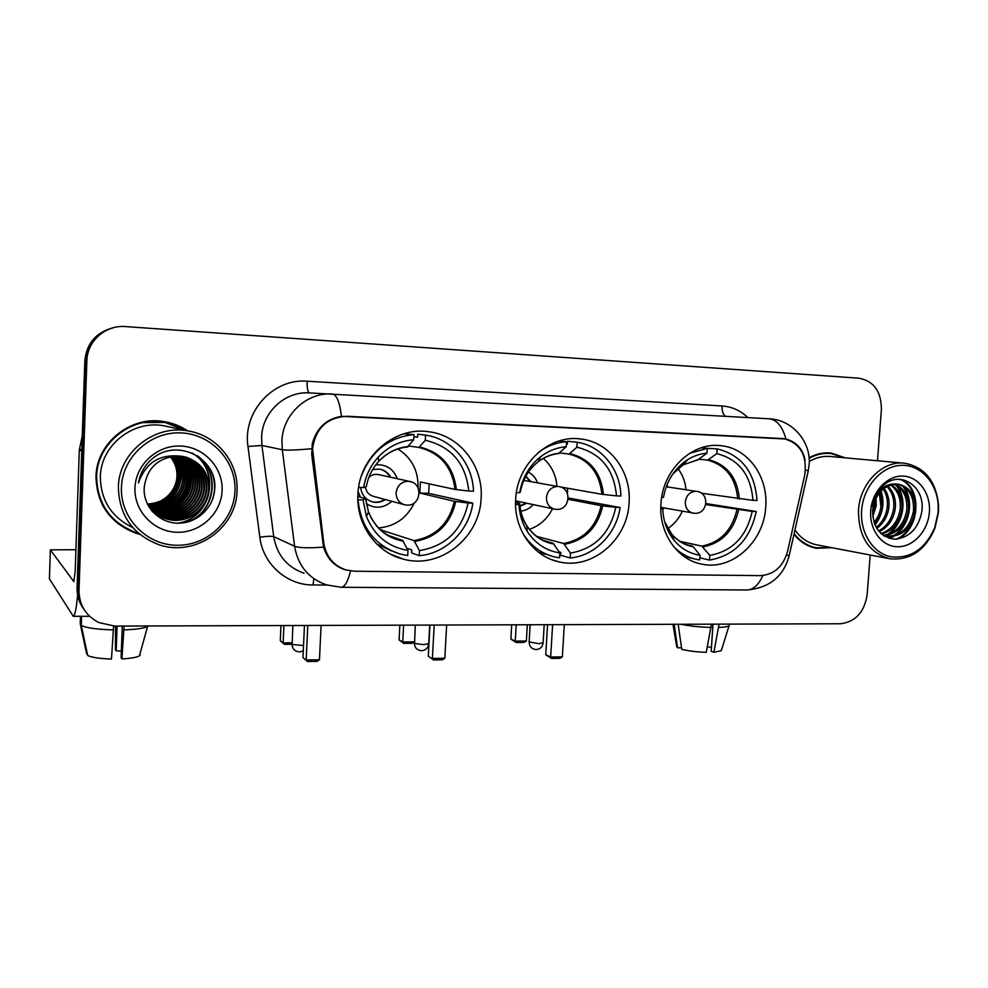 <?xml version="1.0" encoding="UTF-8"?>
<svg xmlns="http://www.w3.org/2000/svg" width="988" height="988" viewBox="0 0 988 988"><rect width="100%" height="100%" fill="white"/><g stroke="black" fill="none" stroke-linecap="round" stroke-linejoin="round"><path stroke-width="1.48" d="M515.662 499.311C513.562 528.79 532.989 556.405 558.763 561.789C591.985 570.274 627.639 539.794 629.084 502.818C631.604 471.708 609.72 442.081 580.907 439.018C549.513 434.177 516.934 463.804 515.662 499.311M660.947 503.794C658.663 532.68 677.113 559.579 701.48 564.074C731.799 571.138 764.033 542.017 765.725 507.042C768.38 476.932 748.101 448.354 721.302 445.749C692.452 441.513 662.466 469.918 660.947 503.794M357.915 494.432C356.051 524.344 376.23 552.564 403.289 559.109C439.944 569.631 479.983 537.633 481.119 498.236C483.465 466.138 459.877 435.424 428.916 431.768C394.57 426.112 358.879 457.061 357.915 494.432M312.554 448.799L323.78 543.079C326.114 556.8 333.648 565.778 346.368 570.027L354.544 571.212L760.513 575.634C774.16 574.621 783.175 566.569 787.547 551.465L804.788 474.808C807.208 454.912 800.058 442.846 783.348 438.598L347.208 416.269C327.139 417.307 315.592 428.15 312.554 448.799M187.621 430.83C180.619 426.161 172.925 423.111 164.539 421.678C131.268 415.133 96.305 442.748 95.997 476.735C96.775 504.3 110.051 523.109 135.788 533.174L139.777 534.335M118.054 523.726L134.492 532.211L138.369 533.335M793.994 534.273C800.058 541.943 807.554 546.623 816.459 548.315L831.624 547.673M813.729 547.71L817.385 547.97M345.516 569.915C334.524 566.396 327.201 558.8 323.558 547.142L311.714 454.628L312.294 443.674C316.605 428.051 326.324 418.937 341.44 416.331L785.917 439.018C796.328 441.821 802.725 448.848 805.109 460.099M112.397 327.942C95.688 332.734 86.499 343.713 84.832 360.892L77.076 587.798L78.04 589.12C77.842 596.9 80.003 603.927 84.523 610.214C80.003 603.927 77.842 596.9 78.04 589.12L85.845 360.818L78.04 589.12L79.003 590.441C79.163 604.989 85.709 615.672 98.677 622.514L114.682 626.083L840.368 623.761C855.423 621.958 864.352 612.288 867.143 594.776L870.206 555.021M113.583 327.658C96.775 332.474 87.524 343.515 85.845 360.818C87.524 343.515 96.775 332.474 113.583 327.658M845.234 457.839L831.167 453.06C823.572 452.269 816.199 453.85 809.061 457.815M877.468 460.754L881.407 409.538C881.345 391.532 873.874 381.084 858.967 378.206L124.5 326.509C105.049 325.262 87.142 341.416 86.882 360.731L79.003 590.441M831.637 453.616L828.043 452.85M186.003 430.484L165.379 421.827M77.076 587.798C76.891 595.542 79.04 602.532 83.523 608.781M77.607 595.023C76.36 608.571 74.915 615.672 73.273 616.314L49.425 578.869M75.915 549.711L50.363 549.871L73.816 581.586L75.174 571.484L79.312 449.948L82.263 435.967M113.608 626.071L111.483 659.033C99.627 658.65 91.699 657.465 87.673 655.476L81.288 625.441L81.596 616.314M81.288 625.441C86.289 627.936 97.022 629.43 113.472 629.924M122.265 626.059L121.104 657.773L121.907 658.91L124.105 626.046M123.957 629.887C136.295 629.442 144.162 628.282 147.57 626.429L148.163 625.972M121.907 658.91C131.021 658.416 136.863 657.378 139.444 655.797L140.21 654.933M115.571 626.083L115.423 649.734L116.189 650.808L117.09 626.071M121.351 651.104L116.189 650.808M80.51 616.314L80.25 623.811L86.598 653.661L87.277 653.648M234.983 490.987C236.478 461.433 211.704 434.127 181.236 432.905C150.781 431.237 122.29 456.901 121.425 487.479C120.104 518.058 146.508 545.067 176.803 545.277C207.072 545.932 233.934 520.553 234.983 490.987M237.021 490.875C238.701 462.68 217.039 435.523 188.35 430.99C154.536 424.136 118.721 452.418 118.375 487.208C119.153 515.477 132.701 534.656 159.031 544.746C195.179 557.393 236.614 528.135 237.021 490.875M168.368 426.742L164.23 425.853C133.269 419.591 100.628 445.255 100.344 476.883C100.751 500.373 111.545 517.255 132.738 527.543M165.416 422.432L140.382 422.629M186.016 430.496L164.502 422.271C131.552 415.775 96.923 443.106 96.626 476.759C97.392 504.053 110.533 522.677 136.048 532.631L138.703 533.434M147.385 504.004C157.277 503.757 165.218 499.792 171.208 492.086C174.765 487.208 176.679 481.971 176.938 476.364C177.26 469.164 175.024 462.606 170.22 456.715M171.603 456.444C177.062 462.557 179.631 469.51 179.31 477.315C176.654 494.877 166.182 504.115 147.904 505.029M171.319 456.493C176.654 462.557 179.161 469.436 178.84 477.118C176.234 494.531 165.873 503.757 147.78 504.794M172.702 456.271C178.717 462.52 181.557 469.794 181.236 478.081C178.396 496.285 167.466 505.56 148.459 505.93M172.431 456.308C178.297 462.52 181.076 469.72 180.755 477.883C177.951 495.927 167.145 505.201 148.311 505.708M173.802 456.135C180.372 462.495 183.509 470.066 183.2 478.859C182.607 495.321 166.33 509.351 149.089 506.807M173.53 456.172C179.964 462.495 183.015 470.004 182.706 478.674C182.113 495 166.046 508.968 148.929 506.585M174.913 456.036C182.051 462.483 185.485 470.35 185.188 479.662C184.583 496.631 167.454 510.907 149.744 507.659M174.629 456.061C181.631 462.483 184.978 470.276 184.682 479.464C184.077 496.297 167.17 510.524 149.571 507.449M176.012 455.974C183.743 462.47 187.473 470.634 187.201 480.464C186.596 497.952 168.578 512.476 150.423 508.499M175.728 455.987C183.323 462.47 186.967 470.56 186.695 480.267C186.09 497.619 168.293 512.08 150.25 508.289M177.111 455.962C185.448 462.47 189.486 470.918 189.251 481.28C188.646 499.311 169.689 514.056 151.127 509.302M176.84 455.962C185.015 462.47 188.98 470.844 188.733 481.082C188.128 498.965 169.417 513.661 150.942 509.104M178.211 455.974C187.164 462.47 191.536 471.19 191.326 482.119C190.733 500.681 170.801 515.65 151.856 510.092M177.939 455.962C186.732 462.47 191.017 471.115 190.808 481.909C190.202 500.336 170.529 515.242 151.67 509.894M179.31 456.011C188.881 462.483 193.599 471.461 193.438 482.959C192.845 501.904 172.245 517.045 153.029 510.981L152.621 510.858M152.337 510.771L151.522 510.5M179.038 455.999C188.449 462.483 193.08 471.4 192.907 482.749C192.327 501.657 171.751 516.773 152.584 510.71L152.424 510.673M152.152 510.586L151.374 510.339M180.409 456.098C190.635 462.508 195.698 471.745 195.587 483.811C194.982 502.917 174.221 518.181 154.869 512.068L153.412 511.599M153.14 511.512L152.337 511.216M180.137 456.073C190.19 462.495 195.167 471.671 195.056 483.601C194.451 502.657 173.727 517.897 154.412 511.796L153.202 511.414M152.93 511.327L152.127 511.043M181.508 456.221C192.401 462.545 197.822 472.029 197.773 484.688C197.155 503.929 176.247 519.317 156.734 513.167L154.227 512.327M153.955 512.216L153.165 511.895M181.236 456.184C191.956 462.532 197.291 471.968 197.217 484.466C196.612 503.682 175.741 519.033 156.265 512.896L154.017 512.142M153.745 512.043L152.955 511.735M182.607 456.382C194.191 462.606 199.984 472.338 199.984 485.565C199.366 504.967 178.285 520.491 158.636 514.291L155.079 513.019M154.807 512.908L154.029 512.562M153.782 512.439L153.029 512.08M152.782 511.945L155.375 513.538M182.335 456.345C193.747 462.594 199.44 472.264 199.428 485.343C198.81 504.707 177.778 520.194 158.154 514.007L154.857 512.846M154.597 512.747L153.807 512.402M153.56 512.278L152.807 511.92M183.719 456.579C196.007 462.68 202.182 472.647 202.231 486.466C201.601 506.029 180.372 521.664 160.562 515.427L155.956 513.698M155.696 513.575L154.931 513.204M154.671 513.081L153.93 512.686M183.435 456.53C195.55 462.656 201.626 472.56 201.663 486.244C201.046 505.757 179.841 521.368 160.081 515.143L155.733 513.538M155.474 513.414L154.696 513.044M154.449 512.92L153.708 512.537M153.461 512.402L152.831 512.043M184.818 456.827C197.847 462.767 204.405 472.956 204.516 487.38C203.886 507.091 182.484 522.874 162.526 516.576L156.857 514.353M156.61 514.217L155.857 513.822M156.376 514.069L152.572 511.759M184.546 456.765C197.378 462.742 203.849 472.869 203.948 487.158C203.306 506.832 181.953 522.566 162.032 516.292L156.635 514.192M185.929 457.111C199.7 462.866 206.677 473.264 206.85 488.307C206.196 508.178 184.633 524.097 164.514 517.761L157.796 514.983M157.549 514.847L151.448 510.438M185.645 457.036C199.23 462.841 206.109 473.19 206.257 488.072C205.615 507.906 184.089 523.788 164.02 517.465L157.561 514.822M157.314 514.686L151.868 510.932M178.556 455.987C158.475 457.172 147.027 467.657 144.211 487.455C142.778 506.325 159.142 523.06 177.926 523.183C196.711 523.529 213.272 508.054 214.643 489.925C218.373 459.519 179.149 438.178 154.214 457.185C145.569 463.792 140.321 472.375 138.444 482.971C145.322 463.471 158.685 454.48 178.556 455.987L183.83 456.604C200.305 461.273 208.764 472.153 209.209 489.258C208.554 509.289 186.806 525.332 166.54 518.947C158.858 516.699 152.695 512.154 148.064 505.325M186.757 457.345C201.107 462.952 208.394 473.511 208.616 489.023C207.962 509.005 186.263 525.023 166.033 518.651C159.327 516.687 153.745 512.933 149.274 507.4M170.492 456.654C175.432 462.594 177.729 469.226 177.42 476.549C174.95 493.469 164.959 502.657 147.434 504.09M134.961 487.899C133.936 511.265 154.054 532.026 177.309 532.273C200.564 532.865 221.312 513.365 222.102 490.591C223.239 467.818 204.084 446.885 180.718 446.045C157.364 444.847 135.652 464.521 134.961 487.899M102.209 504.596C106.272 512.043 111.718 518.292 118.548 523.344M211.42 471.684C215.656 482.008 215.594 492.283 211.259 502.484M196.921 455.53C220.707 472.005 214.89 511.599 188.103 521.899M191.956 453.023C221.411 469.436 211.346 518.379 177.828 523.183M189.98 473.289C191.277 487.183 186.003 498.545 174.184 507.387M188.016 472.968C189.14 486.417 184.015 497.47 172.653 506.14M197.847 456.11C220.373 472.56 215.372 510.129 189.98 521.318M192.425 453.22C221.436 469.633 211.79 517.836 178.803 523.183M190.425 475.426C190.98 487.677 186.226 497.952 176.16 506.264M188.436 475.179C188.832 486.936 184.237 496.865 174.654 504.967M429.237 483.873L428.607 493.333L472.844 503.151C469.09 530.556 445.798 553.638 419.208 555.676L419.48 550.6C445.884 546.092 462.088 530.223 468.102 503.003L454.344 501.286L419.826 493.061L420.406 481.959L454.999 489.431L468.769 491.036C465.78 463.434 451.281 446.502 425.285 440.253L425.556 435.103C452.035 438.833 472.82 463.619 473.499 491.197L468.769 491.036M380.578 529.877L414.046 540.609L419.48 550.6M407.97 550.402L407.698 555.503L400.72 554.194C375.23 546.129 360.991 527.987 358.014 499.755L363.028 499.903L366.4 516.316C374.353 535.731 388.21 547.093 407.97 550.402L402.647 540.387L388.37 535.459M357.841 496.482L365.535 498.631L363.028 499.903M413.886 436.708L417.628 437.19L417.788 434.164L425.556 435.103M419.208 555.676L411.588 552.897L411.737 549.921L406.858 548.167M376.836 544.079L391.433 550.896M468.102 503.003L472.844 503.151M425.285 440.253L418.924 447.478L408.736 445.983M361.46 475.759C371.402 450.985 388.914 437.252 413.997 434.559L403.783 433.843M413.997 434.559L413.725 439.722C399.992 440.87 388.173 446.65 378.281 457.086C370.438 465.743 365.56 475.907 363.633 487.59L358.632 487.368M407.476 446.984L413.725 439.722M363.633 487.59L366.338 486.565M381.837 530.964L381.887 529.753M419.826 493.061L428.607 493.333M397.905 448.984C411.613 457.74 418.319 470.523 418.06 487.306L418.023 487.874M414.343 502.843C406.883 518.107 394.965 526.481 378.577 527.95M397.324 478.711C393.372 468.855 386.197 464.224 375.811 464.817M390.791 477.278C388.309 472.832 384.604 470.115 379.713 469.115L372.661 469.498M358.113 491.579L360.361 497.186M366.313 503.707C375.255 509.03 383.752 508.227 391.804 501.299M360.632 487.492C361.744 495.21 365.906 500.064 373.118 502.052C377.49 502.904 381.566 502.077 385.357 499.558M368.857 477.365C371.562 474.907 374.65 473.944 378.145 474.499L378.799 474.648M379.787 469.127C384.344 470.276 387.79 472.943 390.124 477.13M384.703 499.385C380.911 501.892 376.836 502.719 372.464 501.867L371.834 501.719M403.771 504.535L373.748 496.421C369.018 495.161 366.227 492.012 365.399 486.985M291.954 644.275L284.421 644.337L280.296 640.743L280.987 625.552M280.296 640.743L283.136 642.855L283.927 625.54M284.421 644.337L283.136 642.855L292.09 642.78M307.787 625.466L306.169 659.947L319.457 659.786L321.088 625.416M304.465 625.478L302.97 657.563L307.503 661.491L316.987 661.38L319.457 659.786M307.503 661.491L302.97 657.563M568.248 497.989L620.143 507.499C616.413 533.816 594.69 556.009 570.175 557.973L570.471 553.095C594.862 548.748 609.966 533.508 615.783 507.363L601.186 505.671L568.162 499.286M536.743 536.398L563.617 543.474L570.471 553.095M515.563 504.411L518.972 504.51C519.466 514.439 522.232 523.418 527.271 531.47C535.335 543.647 546.203 550.798 559.863 552.922L553.095 543.277L545.685 541.288M515.551 502.423L519.737 503.423L518.972 504.51M566.42 444.057L567.322 444.155L567.495 441.253L577.214 442.266C601.569 445.798 620.513 469.535 620.872 496.013L616.5 495.877C614.017 469.374 600.815 453.159 576.906 447.206L577.214 442.266M567.606 488.233L567.421 493.543M570.175 557.973L560.628 555.268L560.801 552.403L559.245 551.971M538.287 552.033L545.611 554.305M522.701 533.137C530.568 545.771 541.325 553.725 554.972 557.01L559.566 557.812L559.863 552.922M615.783 507.363L620.143 507.499M576.906 447.206L569.014 454.06L559.764 452.924M560.431 486.973L601.902 494.284L616.5 495.877M559.035 440.981L566.556 441.76C556.429 442.463 547.068 445.996 538.485 452.368M566.556 441.76L566.26 446.724C557.01 447.465 548.501 450.775 540.708 456.666C529.321 465.706 522.306 477.723 519.651 492.703L516.378 492.592M558.467 453.603L566.26 446.724M519.651 492.703L520.417 491.728M552.551 508.709C547.352 518.885 539.646 525.764 529.407 529.346M537.534 482.823C535.755 478.007 532.717 474.438 528.407 472.128M531.001 481.675L525.851 476.265M543.289 458.42C551.415 465.595 555.972 474.87 556.948 486.244M520.8 511.08C525.653 510.561 529.815 508.4 533.273 504.609M519.984 506.301L526.802 503.225M525.69 476.562L530.161 481.526M525.962 503.04L519.947 505.967M414.367 641.953L412.218 643.312L403.783 643.373L399.078 639.903L399.844 625.169M399.078 639.903L402.734 641.941L403.61 625.157M403.783 643.373L402.734 641.941L414.38 641.854M434.189 625.058L432.398 658.428L444.835 658.28L446.638 625.021M429.941 625.071L428.273 656.131L433.46 659.922L442.328 659.811L444.835 658.28M433.46 659.922L428.273 656.131M705.988 503.559L756.228 511.512C750.164 539.411 734.59 555.602 709.52 560.097L709.841 555.392C732.441 551.205 746.558 536.546 752.189 511.401L705.815 504.559M679.917 541.301L701.789 546.117L709.841 555.392M660.811 508.697L662.713 508.758C663.244 521.059 667.085 531.63 674.236 540.461C681.275 548.76 689.883 553.688 700.035 555.231L693.193 546.71L688.525 545.141M660.811 507.4L662.713 508.758M705.765 448.268L717.127 448.873C741.63 455.011 754.918 472.215 757.018 500.471L752.967 500.348C750.905 474.87 738.851 459.296 716.806 453.616L717.127 448.873M683.968 556.417L693.885 558.763M709.52 560.097L699.862 557.812M673.73 546.735C680.324 553.379 687.981 557.615 696.713 559.443L699.714 559.937L700.035 555.231M752.189 511.401L756.228 511.512M716.806 453.616L707.63 460.136L699.208 459.222M701.418 493.234L752.967 500.348M701.221 447.836L707.285 448.404L689.661 453.294M707.285 448.404L706.963 453.171C700.208 453.727 693.786 455.876 687.71 459.63C674.656 468.201 666.567 480.798 663.467 497.409L661.676 497.359M698.01 459.716L706.963 453.171M682.325 511.216C678.991 518.539 674.162 524.319 667.826 528.531M667.863 486.998L666.962 484.898M678.015 468.658C682.609 474.709 685.277 481.724 685.993 489.739M662.75 509.672L664.294 507.968M527.32 624.762L526.369 640.99L524.023 642.41L516.082 642.472L510.87 639.113L511.698 624.811M510.87 639.113L515.242 641.076L516.193 624.799M516.082 642.472L515.242 641.076L526.369 640.99M552.613 624.675L550.674 656.995L562.345 656.859L564.309 624.638M547.562 624.7L545.759 654.785L550.674 656.995L551.502 658.453L559.826 658.341L562.345 656.859M551.502 658.453L545.759 654.785M711.409 624.169L706.272 652.327C696.676 651.994 688.513 650.993 681.782 649.338L678.163 624.28M680.781 624.268C689.673 626.059 699.813 627.121 711.187 627.454M713.04 624.169L711.175 651.29L713.879 652.241L719.054 624.144M718.832 627.417C724.389 627.195 727.798 626.651 729.058 625.774L729.268 624.675M713.879 652.241L721.24 650.771L721.499 649.931M712.953 624.169L711.434 647.473M711.348 647.473L707.383 646.708M672.976 624.293L676.632 646.313L677.57 647.819L681.547 647.77M674.174 624.293L677.57 647.819M938.069 512.661L938.192 505.868C937.34 482.922 920.618 464.36 901.056 465.348C881.494 466.052 863.327 486.59 861.647 510.302C859.881 532.433 872.688 552.823 890.336 556.664C910.257 559.085 925.052 549.402 934.759 527.617L938.069 512.661M938.415 512.525L938.551 505.436C936.179 481.378 924.99 467.312 904.946 463.249C883.025 460.062 860.054 482.934 858.51 510.055C858.362 536.706 868.847 552.959 889.978 558.788C910.306 560.604 925.299 550.39 934.957 528.148L938.415 512.525M903.452 463.113L830.859 456.53C823.375 455.74 816.162 457.419 809.221 461.557M829.537 453.418L824.35 452.973M844.085 457.728L831.13 453.554C823.547 452.763 816.212 454.356 809.098 458.333M876.047 497.853L876.195 505.807L872.75 516.786M874.788 500.62L874.639 505.597L872.515 513.785M880.271 491.715L882.482 506.671C881.704 513.192 879.048 518.935 874.528 523.912M879.271 492.889L880.901 506.461C880.209 512.364 877.924 517.712 874.022 522.491M884.087 488.245C888.027 493.728 889.62 500.163 888.842 507.548C887.632 516.378 883.605 523.331 876.764 528.419M883.149 488.974C886.619 494.346 887.99 500.459 887.249 507.326C886.15 515.588 882.469 522.294 876.183 527.431M887.73 486.047C893.609 491.555 896.128 499.014 895.301 508.437C893.535 519.466 888.15 527.209 879.159 531.692M886.829 486.504C892.226 492.061 894.498 499.298 893.671 508.215C892.041 518.7 887.002 526.283 878.554 530.964M891.3 484.725C899.129 489.727 902.637 497.927 901.834 509.339C899.525 522.454 892.769 530.692 881.555 534.076M890.41 484.985C897.746 490.147 901.007 498.187 900.192 509.116C898.018 521.701 891.608 529.84 880.975 533.557M894.807 484.12C904.65 488.233 909.207 496.939 908.454 510.253C905.477 525.641 897.215 534.113 883.643 535.669M893.93 484.206C903.267 488.578 907.564 497.186 906.799 510.03C904.008 524.801 896.141 533.248 883.198 535.348M896.981 484.083C883.371 485.17 875.257 493.827 872.614 510.043C872.873 527.481 880.296 537.2 894.893 539.226C909.405 537.645 918.371 528.494 921.792 511.796C925.842 486.8 900.513 469.596 883.408 485.318C877.356 490.764 873.491 497.816 871.836 506.486C876.27 490.48 884.655 483.009 896.981 484.083L898.487 484.206C910.257 487.072 915.814 496.075 915.172 511.179C911.566 528.407 902.118 536.855 886.854 536.509L883.766 535.743M897.4 484.095C908.787 487.245 914.147 496.198 913.492 510.944C910.022 527.765 900.846 536.225 885.94 536.336M886.854 536.509L884.235 536.039M870.712 510.586C869.131 529.679 881.852 546.611 897.524 546.759C913.184 547.179 927.967 531.099 929.362 512.389C930.98 493.691 918.791 476.636 903.081 476.093C887.385 475.265 872.058 491.468 870.712 510.586M810.234 546.574L815.631 547.648M794.13 533.668C800.157 541.412 807.641 546.129 816.57 547.834L830.488 547.451M794.945 530.025C800.737 538.225 808.159 543.19 817.224 544.919L889.138 558.628M899.784 479.316C921.606 486.615 919.791 529.605 896.116 539.201M902.538 485.849C913.752 499.669 909.17 525.653 893.448 535.879M892.238 536.657L889.126 538.299M896.005 485.157C907.095 498.891 902.587 524.566 887.026 534.743M885.791 535.533L884.878 536.076M881.061 490.875C884.878 502.929 882.864 514.34 875.022 525.11M900.513 479.353C922.199 486.491 920.841 529.049 897.425 539.115M903.897 486.652C914.209 500.434 909.997 524.826 895.165 535.373M893.56 536.472L889.805 538.497M897.363 485.985C907.54 499.669 903.403 523.726 888.755 534.224M887.125 535.348L885.606 536.262M312.788 454.739L311.702 454.517M323.78 543.079L322.668 542.622M327.04 585.069L313.011 584.97C286.915 585.242 262.932 564.111 259.832 537.213L247.976 446.49C242.468 411.835 273.429 378.132 307.12 381.22L722.092 405.969C721.919 411.366 723.13 414.812 725.735 416.331M722.092 405.969C731.91 406.673 740.506 410.539 747.879 417.591M340.848 587.267L326.423 584.871C308.528 578.523 297.919 565.655 294.585 546.253L282.309 449.738L281.951 441.093C282.58 414.454 307.009 391.964 332.45 394.027C336.71 394.731 339.711 402.165 341.44 416.331M785.917 439.018C782.434 426.396 776.79 419.641 768.997 418.789L309.466 392.915C285.285 390.964 262.166 412.181 261.598 437.314L261.944 445.477L273.725 536.645C276.912 554.972 287.002 567.161 304.008 573.213M311.553 448.762C296.227 450.133 286.483 450.454 282.309 449.738L261.944 445.477L247.976 446.49M768.997 418.789L770.134 418.875C793.87 420.308 811.543 443.439 809.086 465.101L808.073 471.671M762.872 575.535C758.673 584.773 753.412 589.589 747.089 589.984L746.348 589.984M786.522 555.095L789.165 555.75C783.521 576.486 769.491 587.897 747.089 589.984L341.255 587.28C344.898 586.81 347.986 581.352 350.53 570.916M805.541 469.757L808.221 470.98L789.14 555.824M259.832 537.213C266.822 536.212 271.453 536.015 273.725 536.645L294.585 546.253C298.821 547.92 308.466 548.216 323.558 547.142M86.882 360.731L84.832 360.892M313.851 578.684L313.011 584.97M307.12 381.22C306.972 388.222 307.75 392.125 309.466 392.915M337.501 566.309L338.155 566.322M81.745 451.121L79.312 449.948M50.363 549.871L49.412 578.98M79.435 448.935L81.782 450.046M414.046 540.609C435.683 536.657 449.12 523.554 454.344 501.286M365.56 498.891L368.512 512.13M370.562 516.761C376.947 528.728 386.469 536.361 399.115 539.683L402.647 540.387M456.382 489.64C453.578 466.669 441.364 452.467 419.764 447.033M414.824 541.449C436.807 537.447 450.442 524.146 455.74 501.509M365.721 498.829L368.549 512.056C375.193 528.395 386.814 538.114 403.4 541.226M454.999 489.431C452.195 466.842 440.179 452.85 418.924 447.478M408.303 446.527C396.83 447.7 386.963 452.64 378.713 461.371C372.204 468.547 368.067 476.982 366.326 486.664M292.88 625.515L292.127 644.435L303.526 645.596M406.883 505.09L404.981 504.868C399.201 503.176 396.237 499.162 396.102 492.814C397.176 485.59 401.177 481.736 408.118 481.255L411.453 481.909M563.617 543.474C583.612 539.67 596.135 527.073 601.186 505.671M519.342 503.979C520.009 512.142 522.504 519.503 526.826 526.048M543.437 540.35L553.095 543.277M603.446 494.494C601.075 472.437 589.947 458.827 570.064 453.64M564.58 544.277C584.908 540.436 597.629 527.641 602.729 505.893M519.737 503.423C520.268 511.623 522.627 519.058 526.802 525.74C533.545 535.953 542.622 542.066 554.058 544.079M601.902 494.284C599.543 472.597 588.576 459.185 569.014 454.06M559.504 453.171C551.823 453.949 544.759 456.777 538.312 461.668C528.778 469.226 522.813 479.254 520.404 491.752M415.256 625.12L414.602 643.447L423.864 644.658L428.718 643.559M556.244 509.339L554.774 509.191C549.291 507.671 546.512 503.806 546.426 497.582C547.476 490.641 551.205 486.936 557.615 486.454L523.813 480.403M701.789 546.117C720.338 542.449 732.059 530.321 736.937 509.734M666.048 526.098L671.914 534.669M689.34 545.364L692.069 545.932M739.37 498.977C737.381 477.772 727.205 464.693 708.853 459.741M702.937 546.895C721.783 543.19 733.664 530.865 738.604 509.944M664.677 521.812L671.679 534.088C677.558 541.029 684.721 545.24 693.193 546.71M737.703 498.779C735.714 477.908 725.686 465.039 707.63 460.136M699.084 459.309L683.214 464.817L672.803 474.005M683.647 464.311L675.52 470.399M530.148 624.749L529.136 641.867L538.917 643.694L543.116 642.743M694.28 513.278L693.107 513.167C687.932 511.784 685.326 508.054 685.302 501.966C686.339 495.297 689.822 491.728 695.762 491.271L666.258 486.751M552.675 559.986L558.763 561.789M698.306 563.308L701.48 564.074M391.1 554.429L403.289 559.109M426.495 431.497L428.916 431.768M718.906 445.539L721.302 445.749M578.326 438.771L580.907 439.018M134.492 532.211L135.788 533.174M815.508 548.13L816.459 548.315M337.266 566.161L337.933 566.173M783.225 438.586L781.829 438.474M829.55 452.912L831.167 453.06M89.612 616.302L73.273 616.314M139.444 655.797L147.57 626.429M164.23 425.853L188.35 430.99M163.02 421.987L164.502 422.271M391.52 537.064L399.115 539.683C384.925 536.076 374.736 526.863 368.549 512.056L366.4 516.316M407.723 446.959C396.744 447.959 387.074 452.763 378.713 461.371L378.281 457.086M372.464 501.867L373.118 502.052M292.016 644.337C292.399 648.993 294.906 651.524 299.5 651.932L303.279 650.833M404.981 504.868L407.241 505.127C421.073 505.992 423.407 483.404 409.699 481.428L378.145 474.499M547.525 541.93L551.168 542.906C541.301 540.807 533.174 535.076 526.802 525.74L527.271 531.47M558.813 453.578C551.6 454.221 544.759 456.913 538.312 461.668L540.708 456.666M414.305 643.237C414.664 647.807 417.084 650.302 421.58 650.709C425.643 650.289 428.014 648.042 428.693 643.941L429.706 625.071M554.774 509.191L556.701 509.388C570.175 510.203 572.25 488.233 558.85 486.578M554.28 509.079L515.588 500.842M691.18 545.771C683.807 544.4 677.311 540.498 671.679 534.088L674.236 540.461M698.318 459.692L683.214 464.817L687.71 459.63M529.123 642.2C529.445 646.695 531.816 649.153 536.249 649.561C540.164 649.165 542.437 647.004 543.104 643.077L544.19 624.712M660.811 507.35L694.811 513.315C708.038 514.093 709.915 492.777 696.75 491.357M729.193 625.651L729.305 624.12M721.24 650.771L729.058 625.774"/></g></svg>
